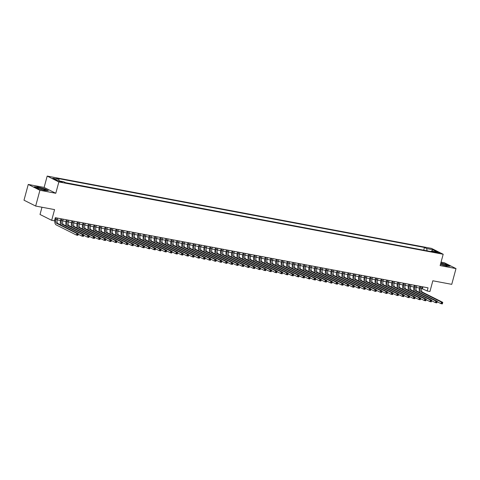<?xml version="1.0" encoding="UTF-8"?>
<svg xmlns="http://www.w3.org/2000/svg" width="480" height="480" viewBox="0 0 480 480"><rect width="100%" height="100%" fill="white"/><g stroke="black" fill="none" stroke-linecap="round" stroke-linejoin="round"><path stroke-width="0.72" d="M62.484 182.37L59.442 181.314L62.484 182.37M41.976 207.24L40.02 214.476L51.684 220.326L54.444 220.848L55.296 217.698L428.034 287.826L427.182 290.982L429.942 291.498L432.834 280.782L451.746 284.34L456 268.584L444.336 262.728L441.066 262.116M28.254 184.44L24 200.202L35.664 206.052L39.918 190.29L55.794 193.278L58.854 181.932L47.19 176.082L44.13 187.428L28.254 184.44L39.918 190.29M58.854 181.932L443.184 254.25L431.52 248.394L47.19 176.082M436.602 252.138L434.394 251.868L437.34 252.888L439.548 253.158L436.602 252.138L436.452 252.69M427.092 250.836L426.678 248.562L424.47 247.452L56.7 178.254L58.908 179.364L52.836 178.218L57.624 180.624L63.702 181.764L65.91 182.874L433.674 252.072L431.466 250.962L430.872 251.544M426.678 248.562L432.75 249.702L437.544 252.108L431.466 250.962M424.086 250.266L65.574 182.706M51.684 220.326L54.576 209.61L35.664 206.052M443.184 254.25L440.124 265.596L456 268.584M421.65 288.456L427.182 290.982M57.192 219.882L60.492 220.5M62.718 220.92L66.012 221.544M68.238 221.958L71.538 222.582M73.758 222.996L77.058 223.62M79.284 224.04L82.578 224.658M84.804 225.078L88.104 225.696M90.324 226.116L93.624 226.734M95.85 227.154L99.144 227.778M101.37 228.192L104.67 228.816M106.89 229.236L110.19 229.854M112.416 230.274L115.71 230.892M117.936 231.312L121.236 231.93M123.456 232.35L126.756 232.968M128.982 233.388L132.276 234.012M134.502 234.426L137.802 235.05M140.022 235.47L143.322 236.088M145.548 236.508L148.842 237.126M151.068 237.546L154.368 238.164M156.588 238.584L159.888 239.202M162.114 239.622L165.408 240.246M167.634 240.66L170.934 241.284M173.154 241.704L176.454 242.322M178.68 242.742L181.974 243.36M184.2 243.78L187.5 244.398M189.72 244.818L193.02 245.436M195.246 245.856L198.54 246.48M200.766 246.894L204.066 247.518M206.286 247.938L209.586 248.556M211.812 248.976L215.106 249.594M217.332 250.014L220.632 250.632M222.852 251.052L226.152 251.67M228.378 252.09L231.672 252.714M233.898 253.128L237.198 253.752M239.418 254.172L242.718 254.79M244.944 255.21L248.238 255.828M250.464 256.248L253.764 256.866M255.984 257.286L259.284 257.904M261.51 258.324L264.804 258.948M267.03 259.362L270.33 259.986M272.55 260.406L275.85 261.024M278.076 261.444L281.37 262.062M283.596 262.482L286.896 263.1M289.116 263.52L292.416 264.138M294.642 264.558L297.936 265.182M300.162 265.596L303.462 266.22M305.682 266.64L308.982 267.258M311.208 267.678L314.502 268.296M316.728 268.716L320.028 269.334M322.248 269.754L325.548 270.378M327.774 270.792L331.068 271.416M333.294 271.83L336.594 272.454M338.814 272.874L342.114 273.492M344.34 273.912L347.634 274.53M349.86 274.95L353.16 275.568M355.386 275.988L358.68 276.612M360.906 277.026L364.2 277.65M366.426 278.064L369.726 278.688M371.952 279.108L375.246 279.726M377.472 280.146L380.772 280.764M382.992 281.184L386.292 281.802M388.518 282.222L391.812 282.846M394.038 283.26L397.338 283.884M399.558 284.298L402.858 284.922M405.084 285.342L408.378 285.96M410.604 286.38L413.904 286.998M416.124 287.418L419.424 288.036M422.922 286.866L422.454 288.606M423.756 250.104L424.47 247.452M58.908 179.364L59.196 180.918M431.946 251.052L432.75 249.702M440.43 264.456L446.502 266.07L450.072 266.19L446.562 264.426L440.85 262.908M55.794 193.278L44.13 187.428M37.692 188.598L44.778 190.482L48.348 190.602L44.838 188.838L37.752 186.954L34.176 186.834L37.692 188.598M420.732 286.452L420.33 287.946A3.294 1.716 -79.3 0 0 421.056 291.888L441.372 302.082L442.752 302.346L422.436 292.152L421.056 291.888M422.112 286.716L421.71 288.21A3.294 1.716 -79.3 0 0 422.436 292.152M419.76 292.542A4.938 2.568 100.7 0 1 419.538 287.55L419.88 286.296M442.452 303.576L442.62 302.946L442.068 302.838L441.894 303.474L442.452 303.576L442.326 303.918L440.946 303.66L437.13 301.746M441.894 303.474L440.946 303.66L441.372 302.082L442.068 302.838M442.62 302.946L442.752 302.346M440.496 264.228A4.278 0.54 15.1 0 0 445.002 265.458A4.278 0.54 15.1 0 0 446.952 265.632A4.278 0.54 15.1 0 0 445.47 264.654A4.278 0.54 15.1 0 0 440.904 263.4A4.278 0.54 15.1 0 0 440.724 263.37M444.612 265.38A2.928 0.372 15.1 0 0 441.354 264.474A2.928 0.372 15.1 0 0 441.048 264.42M440.808 263.058L446.418 264.546L449.658 266.172M45.36 189.942A4.278 0.54 15.1 0 0 41.25 188.292A4.278 0.54 15.1 0 0 37.098 187.746A4.278 0.54 15.1 0 0 37.17 187.872A4.278 0.54 15.1 0 0 41.088 189.366A4.278 0.54 15.1 0 0 45.228 190.044A4.278 0.54 15.1 0 0 45.36 189.942M42.882 189.792A2.928 0.372 15.1 0 0 39.318 188.832M34.56 187.026L37.824 187.134L44.688 188.958L47.928 190.584M415.212 285.414L414.804 286.908A3.294 1.716 -79.3 0 0 415.53 290.85L435.846 301.044L437.232 301.308L416.91 291.114L415.53 290.85M416.592 285.678L416.184 287.166A3.294 1.716 -79.3 0 0 416.91 291.114M414.234 291.498A4.938 2.568 100.7 0 1 414.018 286.512L414.36 285.258M436.926 302.538L437.1 301.908L436.542 301.8L436.374 302.43L436.926 302.538L436.806 302.88L435.426 302.622L431.61 300.708M436.374 302.43L435.426 302.622L435.846 301.044L436.542 301.8M437.1 301.908L437.232 301.308M409.686 284.376L409.284 285.87A3.294 1.716 -79.3 0 0 410.01 289.812L430.326 300.006L431.706 300.264L411.39 290.07L410.01 289.812M411.066 284.634L410.664 286.128A3.294 1.716 -79.3 0 0 411.39 290.07M408.714 290.46A4.938 2.568 100.7 0 1 408.498 285.474L408.834 284.214M431.406 301.494L431.574 300.864L431.022 300.762L430.854 301.392L431.406 301.494L431.28 301.842L429.9 301.584L426.09 299.67M430.854 301.392L429.9 301.584L430.326 300.006L431.022 300.762M431.574 300.864L431.706 300.264M404.166 283.338L403.764 284.832A3.294 1.716 -79.3 0 0 404.49 288.774L424.806 298.968L426.186 299.226L405.87 289.032L404.49 288.774M405.546 283.596L405.144 285.09A3.294 1.716 -79.3 0 0 405.87 289.032M403.194 289.422A4.938 2.568 100.7 0 1 402.972 284.436L403.314 283.176M425.886 300.456L426.054 299.826L425.502 299.724L425.328 300.354L425.886 300.456L425.76 300.804L424.38 300.546L420.564 298.632M425.328 300.354L424.38 300.546L424.806 298.968L425.502 299.724M426.054 299.826L426.186 299.226M398.646 282.3L398.238 283.794A3.294 1.716 -79.3 0 0 398.964 287.736L419.28 297.93L420.666 298.188L400.344 287.994L398.964 287.736M400.026 282.558L399.618 284.052A3.294 1.716 -79.3 0 0 400.344 287.994M397.668 288.384A4.938 2.568 100.7 0 1 397.452 283.398L397.794 282.138M420.36 299.418L420.534 298.788L419.976 298.686L419.808 299.316L420.36 299.418L420.24 299.766L418.86 299.502L415.044 297.588M419.808 299.316L418.86 299.502L419.28 297.93L419.976 298.686M420.534 298.788L420.666 298.188M393.12 281.262L392.718 282.75A3.294 1.716 -79.3 0 0 393.444 286.698L413.76 296.892L415.14 297.15L394.824 286.956L393.444 286.698M394.5 281.52L394.098 283.014A3.294 1.716 -79.3 0 0 394.824 286.956M392.148 287.346A4.938 2.568 100.7 0 1 391.932 282.36L392.268 281.1M414.84 298.38L415.008 297.75L414.456 297.648L414.288 298.278L414.84 298.38L414.714 298.728L413.334 298.464L409.524 296.55M414.288 298.278L413.334 298.464L413.76 296.892L414.456 297.648M415.008 297.75L415.14 297.15M387.6 280.218L387.198 281.712A3.294 1.716 -79.3 0 0 387.924 285.654L408.24 295.848L409.62 296.112L389.304 285.918L387.924 285.654M388.98 280.482L388.578 281.976A3.294 1.716 -79.3 0 0 389.304 285.918M386.628 286.308A4.938 2.568 100.7 0 1 386.406 281.316L386.748 280.062M409.314 297.342L409.488 296.712L408.936 296.604L408.762 297.24L409.314 297.342L409.194 297.684L407.814 297.426L403.998 295.512M408.762 297.24L407.814 297.426L408.24 295.848L408.936 296.604M409.488 296.712L409.62 296.112M382.08 279.18L381.672 280.674A3.294 1.716 -79.3 0 0 382.398 284.616L402.714 294.81L404.094 295.068L383.778 284.88L382.398 284.616M383.46 279.444L383.052 280.932A3.294 1.716 -79.3 0 0 383.778 284.88M381.102 285.264A4.938 2.568 100.7 0 1 380.886 280.278L381.228 279.024M403.794 296.304L403.968 295.674L403.41 295.566L403.242 296.196L403.794 296.304L403.674 296.646L402.294 296.388L398.478 294.474M403.242 296.196L402.294 296.388L402.714 294.81L403.41 295.566M403.968 295.674L404.094 295.068M376.554 278.142L376.152 279.636A3.294 1.716 -79.3 0 0 376.878 283.578L397.194 293.772L398.574 294.03L378.258 283.836L376.878 283.578M377.934 278.4L377.532 279.894A3.294 1.716 -79.3 0 0 378.258 283.836M375.582 284.226A4.938 2.568 100.7 0 1 375.366 279.24L375.702 277.98M398.274 295.26L398.442 294.63L397.89 294.528L397.722 295.158L398.274 295.26L398.148 295.608L396.768 295.35L392.958 293.436M397.722 295.158L396.768 295.35L397.194 293.772L397.89 294.528M398.442 294.63L398.574 294.03M371.034 277.104L370.632 278.598A3.294 1.716 -79.3 0 0 371.358 282.54L391.674 292.734L393.054 292.992L372.738 282.798L371.358 282.54M372.414 277.362L372.012 278.856A3.294 1.716 -79.3 0 0 372.738 282.798M370.062 283.188A4.938 2.568 100.7 0 1 369.84 278.202L370.182 276.942M392.748 294.222L392.922 293.592L392.37 293.49L392.196 294.12L392.748 294.222L392.628 294.57L391.248 294.312L387.432 292.398M392.196 294.12L391.248 294.312L391.674 292.734L392.37 293.49M392.922 293.592L393.054 292.992M365.514 276.066L365.106 277.56A3.294 1.716 -79.3 0 0 365.832 281.502L386.148 291.696L387.528 291.954L367.212 281.76L365.832 281.502M366.894 276.324L366.486 277.818A3.294 1.716 -79.3 0 0 367.212 281.76M364.536 282.15A4.938 2.568 100.7 0 1 364.32 277.164L364.662 275.904M387.228 293.184L387.396 292.554L386.844 292.452L386.676 293.082L387.228 293.184L387.108 293.532L385.728 293.268L381.912 291.354M386.676 293.082L385.728 293.268L386.148 291.696L386.844 292.452M387.396 292.554L387.528 291.954M359.988 275.028L359.586 276.516A3.294 1.716 -79.3 0 0 360.312 280.464L380.628 290.658L382.008 290.916L361.692 280.722L360.312 280.464M361.368 275.286L360.966 276.78A3.294 1.716 -79.3 0 0 361.692 280.722M359.016 281.112A4.938 2.568 100.7 0 1 358.8 276.126L359.136 274.866M381.708 292.146L381.876 291.516L381.324 291.414L381.156 292.044L381.708 292.146L381.582 292.488L380.202 292.23L376.392 290.316M381.156 292.044L380.202 292.23L380.628 290.658L381.324 291.414M381.876 291.516L382.008 290.916M354.468 273.984L354.066 275.478A3.294 1.716 -79.3 0 0 354.792 279.42L375.108 289.614L376.488 289.878L356.172 279.684L354.792 279.42M355.848 274.248L355.446 275.742A3.294 1.716 -79.3 0 0 356.172 279.684M353.496 280.068A4.938 2.568 100.7 0 1 353.274 275.082L353.616 273.828M376.182 291.108L376.356 290.478L375.804 290.37L375.63 291L376.182 291.108L376.062 291.45L374.682 291.192L370.866 289.278M375.63 291L374.682 291.192L375.108 289.614L375.804 290.37M376.356 290.478L376.488 289.878M348.948 272.946L348.54 274.44A3.294 1.716 -79.3 0 0 349.266 278.382L369.582 288.576L370.962 288.834L350.646 278.646L349.266 278.382M350.328 273.21L349.92 274.698A3.294 1.716 -79.3 0 0 350.646 278.646M347.97 279.03A4.938 2.568 100.7 0 1 347.754 274.044L348.096 272.79M370.662 290.07L370.83 289.44L370.278 289.332L370.11 289.962L370.662 290.07L370.542 290.412L369.162 290.154L365.346 288.24M370.11 289.962L369.162 290.154L369.582 288.576L370.278 289.332M370.83 289.44L370.962 288.834M343.422 271.908L343.02 273.402A3.294 1.716 -79.3 0 0 343.746 277.344L364.062 287.538L365.442 287.796L345.126 277.602L343.746 277.344M344.802 272.166L344.4 273.66A3.294 1.716 -79.3 0 0 345.126 277.602M342.45 277.992A4.938 2.568 100.7 0 1 342.234 273.006L342.57 271.746M365.142 289.026L365.31 288.396L364.758 288.294L364.59 288.924L365.142 289.026L365.016 289.374L363.636 289.116L359.826 287.202M364.59 288.924L363.636 289.116L364.062 287.538L364.758 288.294M365.31 288.396L365.442 287.796M337.902 270.87L337.5 272.364A3.294 1.716 -79.3 0 0 338.226 276.306L358.542 286.5L359.922 286.758L339.606 276.564L338.226 276.306M339.282 271.128L338.88 272.622A3.294 1.716 -79.3 0 0 339.606 276.564M336.93 276.954A4.938 2.568 100.7 0 1 336.708 271.968L337.05 270.708M359.616 287.988L359.79 287.358L359.238 287.256L359.064 287.886L359.616 287.988L359.496 288.336L358.116 288.078L354.3 286.164M359.064 287.886L358.116 288.078L358.542 286.5L359.238 287.256M359.79 287.358L359.922 286.758M332.376 269.832L331.974 271.326A3.294 1.716 -79.3 0 0 332.7 275.268L353.016 285.462L354.396 285.72L334.08 275.526L332.7 275.268M333.762 270.09L333.354 271.584A3.294 1.716 -79.3 0 0 334.08 275.526M331.404 275.916A4.938 2.568 100.7 0 1 331.188 270.93L331.53 269.67M354.096 286.95L354.264 286.32L353.712 286.218L353.544 286.848L354.096 286.95L353.976 287.298L352.596 287.034L348.78 285.12M353.544 286.848L352.596 287.034L353.016 285.462L353.712 286.218M354.264 286.32L354.396 285.72M326.856 268.794L326.454 270.282A3.294 1.716 -79.3 0 0 327.18 274.23L347.496 284.424L348.876 284.682L328.56 274.488L327.18 274.23M328.236 269.052L327.834 270.546A3.294 1.716 -79.3 0 0 328.56 274.488M325.884 274.878A4.938 2.568 100.7 0 1 325.668 269.892L326.004 268.632M348.576 285.912L348.744 285.282L348.192 285.18L348.024 285.81L348.576 285.912L348.45 286.254L347.07 285.996L343.26 284.082M348.024 285.81L347.07 285.996L347.496 284.424L348.192 285.18M348.744 285.282L348.876 284.682M321.336 267.75L320.934 269.244A3.294 1.716 -79.3 0 0 321.66 273.186L341.976 283.38L343.356 283.644L323.04 273.45L321.66 273.186M322.716 268.014L322.314 269.508A3.294 1.716 -79.3 0 0 323.04 273.45M320.364 273.834A4.938 2.568 100.7 0 1 320.142 268.848L320.484 267.594M343.05 284.874L343.224 284.244L342.672 284.136L342.498 284.766L343.05 284.874L342.93 285.216L341.55 284.958L337.734 283.044M342.498 284.766L341.55 284.958L341.976 283.38L342.672 284.136M343.224 284.244L343.356 283.644M315.81 266.712L315.408 268.206A3.294 1.716 -79.3 0 0 316.134 272.148L336.45 282.342L337.83 282.6L317.514 272.412L316.134 272.148M317.196 266.976L316.788 268.464A3.294 1.716 -79.3 0 0 317.514 272.412M314.838 272.796A4.938 2.568 100.7 0 1 314.622 267.81L314.964 266.556M337.53 283.836L337.698 283.206L337.146 283.098L336.978 283.728L337.53 283.836L337.41 284.178L336.03 283.92L332.214 282.006M336.978 283.728L336.03 283.92L336.45 282.342L337.146 283.098M337.698 283.206L337.83 282.6M310.29 265.674L309.888 267.168A3.294 1.716 -79.3 0 0 310.614 271.11L330.93 281.304L332.31 281.562L311.994 271.368L310.614 271.11M311.67 265.932L311.268 267.426A3.294 1.716 -79.3 0 0 311.994 271.368M309.318 271.758A4.938 2.568 100.7 0 1 309.102 266.772L309.438 265.512M332.01 282.792L332.178 282.162L331.626 282.06L331.458 282.69L332.01 282.792L331.884 283.14L330.504 282.882L326.694 280.968M331.458 282.69L330.504 282.882L330.93 281.304L331.626 282.06M332.178 282.162L332.31 281.562M304.77 264.636L304.368 266.13A3.294 1.716 -79.3 0 0 305.094 270.072L325.41 280.266L326.79 280.524L306.474 270.33L305.094 270.072M306.15 264.894L305.748 266.388A3.294 1.716 -79.3 0 0 306.474 270.33M303.798 270.72A4.938 2.568 100.7 0 1 303.576 265.734L303.918 264.474M326.484 281.754L326.658 281.124L326.106 281.022L325.932 281.652L326.484 281.754L326.364 282.102L324.984 281.844L321.168 279.93M325.932 281.652L324.984 281.844L325.41 280.266L326.106 281.022M326.658 281.124L326.79 280.524M299.244 263.598L298.842 265.092A3.294 1.716 -79.3 0 0 299.568 269.034L319.884 279.228L321.264 279.486L300.948 269.292L299.568 269.034M300.63 263.856L300.222 265.35A3.294 1.716 -79.3 0 0 300.948 269.292M298.272 269.682A4.938 2.568 100.7 0 1 298.056 264.696L298.398 263.436M320.964 280.716L321.132 280.086L320.58 279.984L320.412 280.614L320.964 280.716L320.844 281.064L319.458 280.8L315.648 278.886M320.412 280.614L319.458 280.8L319.884 279.228L320.58 279.984M321.132 280.086L321.264 279.486M293.724 262.56L293.322 264.048A3.294 1.716 -79.3 0 0 294.048 267.996L314.364 278.19L315.744 278.448L295.428 268.254L294.048 267.996M295.104 262.818L294.702 264.312A3.294 1.716 -79.3 0 0 295.428 268.254M292.752 268.644A4.938 2.568 100.7 0 1 292.536 263.658L292.872 262.398M315.444 279.678L315.612 279.048L315.06 278.946L314.892 279.576L315.444 279.678L315.318 280.02L313.938 279.762L310.128 277.848M314.892 279.576L313.938 279.762L314.364 278.19L315.06 278.946M315.612 279.048L315.744 278.448M288.204 261.516L287.802 263.01A3.294 1.716 -79.3 0 0 288.528 266.952L308.844 277.146L310.224 277.41L289.908 267.216L288.528 266.952M289.584 261.78L289.182 263.274A3.294 1.716 -79.3 0 0 289.908 267.216M287.232 267.6A4.938 2.568 100.7 0 1 287.01 262.614L287.352 261.36M309.918 278.64L310.092 278.01L309.54 277.902L309.366 278.532L309.918 278.64L309.798 278.982L308.418 278.724L304.602 276.81M309.366 278.532L308.418 278.724L308.844 277.146L309.54 277.902M310.092 278.01L310.224 277.41M282.678 260.478L282.276 261.972A3.294 1.716 -79.3 0 0 283.002 265.914L303.318 276.108L304.698 276.366L284.382 266.178L283.002 265.914M284.064 260.742L283.656 262.23A3.294 1.716 -79.3 0 0 284.382 266.178M281.706 266.562A4.938 2.568 100.7 0 1 281.49 261.576L281.832 260.322M304.398 277.602L304.566 276.972L304.014 276.864L303.846 277.494L304.398 277.602L304.278 277.944L302.892 277.686L299.082 275.772M303.846 277.494L302.892 277.686L303.318 276.108L304.014 276.864M304.566 276.972L304.698 276.366M277.158 259.44L276.756 260.934A3.294 1.716 -79.3 0 0 277.482 264.876L297.798 275.07L299.178 275.328L278.862 265.134L277.482 264.876M278.538 259.698L278.136 261.192A3.294 1.716 -79.3 0 0 278.862 265.134M276.186 265.524A4.938 2.568 100.7 0 1 275.97 260.538L276.306 259.278M298.878 276.558L299.046 275.928L298.494 275.826L298.326 276.456L298.878 276.558L298.752 276.906L297.372 276.648L293.562 274.734M298.326 276.456L297.372 276.648L297.798 275.07L298.494 275.826M299.046 275.928L299.178 275.328M271.638 258.402L271.236 259.896A3.294 1.716 -79.3 0 0 271.962 263.838L292.278 274.032L293.658 274.29L273.342 264.096L271.962 263.838M273.018 258.66L272.616 260.154A3.294 1.716 -79.3 0 0 273.342 264.096M270.666 264.486A4.938 2.568 100.7 0 1 270.444 259.5L270.786 258.24M293.352 275.52L293.526 274.89L292.974 274.788L292.8 275.418L293.352 275.52L293.232 275.868L291.852 275.61L288.036 273.696M292.8 275.418L291.852 275.61L292.278 274.032L292.974 274.788M293.526 274.89L293.658 274.29M266.112 257.364L265.71 258.858A3.294 1.716 -79.3 0 0 266.436 262.8L286.752 272.994L288.132 273.252L267.816 263.058L266.436 262.8M267.498 257.622L267.09 259.116A3.294 1.716 -79.3 0 0 267.816 263.058M265.14 263.448A4.938 2.568 100.7 0 1 264.924 258.462L265.266 257.202M287.832 274.482L288 273.852L287.448 273.75L287.28 274.38L287.832 274.482L287.712 274.83L286.326 274.566L282.516 272.652M287.28 274.38L286.326 274.566L286.752 272.994L287.448 273.75M288 273.852L288.132 273.252M260.592 256.326L260.19 257.814A3.294 1.716 -79.3 0 0 260.916 261.762L281.232 271.95L282.612 272.214L262.296 262.02L260.916 261.762M261.972 256.584L261.57 258.078A3.294 1.716 -79.3 0 0 262.296 262.02M259.62 262.41A4.938 2.568 100.7 0 1 259.404 257.424L259.74 256.164M282.312 273.444L282.48 272.814L281.928 272.712L281.76 273.342L282.312 273.444L282.186 273.786L280.806 273.528L276.996 271.614M281.76 273.342L280.806 273.528L281.232 271.95L281.928 272.712M282.48 272.814L282.612 272.214M255.072 255.282L254.67 256.776A3.294 1.716 -79.3 0 0 255.396 260.718L275.712 270.912L277.092 271.176L256.776 260.982L255.396 260.718M256.452 255.546L256.05 257.04A3.294 1.716 -79.3 0 0 256.776 260.982M254.1 261.366A4.938 2.568 100.7 0 1 253.878 256.38L254.22 255.126M276.786 272.406L276.96 271.776L276.408 271.668L276.234 272.298L276.786 272.406L276.666 272.748L275.286 272.49L271.47 270.576M276.234 272.298L275.286 272.49L275.712 270.912L276.408 271.668M276.96 271.776L277.092 271.176M249.546 254.244L249.144 255.738A3.294 1.716 -79.3 0 0 249.87 259.68L270.186 269.874L271.566 270.132L251.25 259.944L249.87 259.68M250.932 254.508L250.524 255.996A3.294 1.716 -79.3 0 0 251.25 259.944M248.574 260.328A4.938 2.568 100.7 0 1 248.358 255.342L248.7 254.088M271.266 271.368L271.434 270.738L270.882 270.63L270.714 271.26L271.266 271.368L271.146 271.71L269.76 271.452L265.95 269.538M270.714 271.26L269.76 271.452L270.186 269.874L270.882 270.63M271.434 270.738L271.566 270.132M244.026 253.206L243.624 254.7A3.294 1.716 -79.3 0 0 244.35 258.642L264.666 268.836L266.046 269.094L245.73 258.9L244.35 258.642M245.406 253.464L245.004 254.958A3.294 1.716 -79.3 0 0 245.73 258.9M243.054 259.29A4.938 2.568 100.7 0 1 242.838 254.304L243.174 253.044M265.746 270.324L265.914 269.694L265.362 269.592L265.194 270.222L265.746 270.324L265.62 270.672L264.24 270.414L260.43 268.5M265.194 270.222L264.24 270.414L264.666 268.836L265.362 269.592M265.914 269.694L266.046 269.094M238.506 252.168L238.104 253.662A3.294 1.716 -79.3 0 0 238.83 257.604L259.146 267.798L260.526 268.056L240.21 257.862L238.83 257.604M239.886 252.426L239.484 253.92A3.294 1.716 -79.3 0 0 240.21 257.862M237.534 258.252A4.938 2.568 100.7 0 1 237.312 253.266L237.654 252.006M260.22 269.286L260.394 268.656L259.842 268.554L259.668 269.184L260.22 269.286L260.1 269.634L258.72 269.37L254.904 267.462M259.668 269.184L258.72 269.37L259.146 267.798L259.842 268.554M260.394 268.656L260.526 268.056M232.98 251.13L232.578 252.624A3.294 1.716 -79.3 0 0 233.304 256.566L253.62 266.76L255 267.018L234.684 256.824L233.304 256.566M234.366 251.388L233.958 252.882A3.294 1.716 -79.3 0 0 234.684 256.824M232.008 257.214A4.938 2.568 100.7 0 1 231.792 252.228L232.134 250.968M254.7 268.248L254.868 267.618L254.316 267.516L254.148 268.146L254.7 268.248L254.58 268.596L253.194 268.332L249.384 266.418M254.148 268.146L253.194 268.332L253.62 266.76L254.316 267.516M254.868 267.618L255 267.018M227.46 250.092L227.058 251.58A3.294 1.716 -79.3 0 0 227.784 255.528L248.1 265.716L249.48 265.98L229.164 255.786L227.784 255.528M228.84 250.35L228.438 251.844A3.294 1.716 -79.3 0 0 229.164 255.786M226.488 256.176A4.938 2.568 100.7 0 1 226.272 251.19L226.608 249.93M249.18 267.21L249.348 266.58L248.796 266.478L248.628 267.108L249.18 267.21L249.054 267.552L247.674 267.294L243.864 265.38M248.628 267.108L247.674 267.294L248.1 265.716L248.796 266.478M249.348 266.58L249.48 265.98M221.94 249.048L221.538 250.542A3.294 1.716 -79.3 0 0 222.264 254.484L242.58 264.678L243.96 264.942L223.644 254.748L222.264 254.484M223.32 249.312L222.918 250.806A3.294 1.716 -79.3 0 0 223.644 254.748M220.968 255.132A4.938 2.568 100.7 0 1 220.746 250.146L221.088 248.892M243.654 266.172L243.828 265.542L243.276 265.434L243.102 266.064L243.654 266.172L243.534 266.514L242.154 266.256L238.338 264.342M243.102 266.064L242.154 266.256L242.58 264.678L243.276 265.434M243.828 265.542L243.96 264.942M216.414 248.01L216.012 249.504A3.294 1.716 -79.3 0 0 216.738 253.446L237.054 263.64L238.434 263.898L218.118 253.71L216.738 253.446M217.8 248.274L217.392 249.762A3.294 1.716 -79.3 0 0 218.118 253.71M215.442 254.094A4.938 2.568 100.7 0 1 215.226 249.108L215.568 247.854M238.134 265.134L238.302 264.504L237.75 264.396L237.582 265.026L238.134 265.134L238.014 265.476L236.628 265.218L232.818 263.304M237.582 265.026L236.628 265.218L237.054 263.64L237.75 264.396M238.302 264.504L238.434 263.898M210.894 246.972L210.492 248.466A3.294 1.716 -79.3 0 0 211.218 252.408L231.534 262.602L232.914 262.86L212.598 252.666L211.218 252.408M212.274 247.23L211.872 248.724A3.294 1.716 -79.3 0 0 212.598 252.666M209.922 253.056A4.938 2.568 100.7 0 1 209.706 248.07L210.042 246.81M232.614 264.09L232.782 263.46L232.23 263.358L232.062 263.988L232.614 264.09L232.488 264.438L231.108 264.18L227.298 262.266M232.062 263.988L231.108 264.18L231.534 262.602L232.23 263.358M232.782 263.46L232.914 262.86M205.374 245.934L204.972 247.428A3.294 1.716 -79.3 0 0 205.698 251.37L226.014 261.564L227.394 261.822L207.078 251.628L205.698 251.37M206.754 246.192L206.352 247.686A3.294 1.716 -79.3 0 0 207.078 251.628M204.402 252.018A4.938 2.568 100.7 0 1 204.18 247.032L204.522 245.772M227.088 263.052L227.262 262.422L226.71 262.32L226.536 262.95L227.088 263.052L226.968 263.4L225.588 263.136L221.772 261.228M226.536 262.95L225.588 263.136L226.014 261.564L226.71 262.32M227.262 262.422L227.394 261.822M199.848 244.896L199.446 246.39A3.294 1.716 -79.3 0 0 200.172 250.332L220.488 260.526L221.868 260.784L201.552 250.59L200.172 250.332M201.234 245.154L200.826 246.648A3.294 1.716 -79.3 0 0 201.552 250.59M198.876 250.98A4.938 2.568 100.7 0 1 198.66 245.994L198.996 244.734M221.568 262.014L221.736 261.384L221.184 261.282L221.016 261.912L221.568 262.014L221.448 262.362L220.062 262.098L216.252 260.184M221.016 261.912L220.062 262.098L220.488 260.526L221.184 261.282M221.736 261.384L221.868 260.784M194.328 243.858L193.926 245.346A3.294 1.716 -79.3 0 0 194.652 249.294L214.968 259.482L216.348 259.746L196.032 249.552L194.652 249.294M195.708 244.116L195.306 245.61A3.294 1.716 -79.3 0 0 196.032 249.552M193.356 249.942A4.938 2.568 100.7 0 1 193.14 244.956L193.476 243.696M216.048 260.976L216.216 260.346L215.664 260.244L215.496 260.874L216.048 260.976L215.922 261.318L214.542 261.06L210.732 259.146M215.496 260.874L214.542 261.06L214.968 259.482L215.664 260.244M216.216 260.346L216.348 259.746M188.808 242.814L188.406 244.308A3.294 1.716 -79.3 0 0 189.132 248.25L209.448 258.444L210.828 258.708L190.512 248.514L189.132 248.25M190.188 243.078L189.786 244.572A3.294 1.716 -79.3 0 0 190.512 248.514M187.836 248.898A4.938 2.568 100.7 0 1 187.614 243.912L187.956 242.658M210.522 259.938L210.696 259.308L210.144 259.2L209.97 259.83L210.522 259.938L210.402 260.28L209.022 260.022L205.206 258.108M209.97 259.83L209.022 260.022L209.448 258.444L210.144 259.2M210.696 259.308L210.828 258.708M183.282 241.776L182.88 243.27A3.294 1.716 -79.3 0 0 183.606 247.212L203.922 257.406L205.302 257.664L184.986 247.476L183.606 247.212M184.662 242.04L184.26 243.528A3.294 1.716 -79.3 0 0 184.986 247.476M182.31 247.86A4.938 2.568 100.7 0 1 182.094 242.874L182.43 241.62M205.002 258.9L205.17 258.27L204.618 258.162L204.45 258.792L205.002 258.9L204.882 259.242L203.496 258.984L199.686 257.07M204.45 258.792L203.496 258.984L203.922 257.406L204.618 258.162M205.17 258.27L205.302 257.664M177.762 240.738L177.36 242.232A3.294 1.716 -79.3 0 0 178.086 246.174L198.402 256.368L199.782 256.626L179.466 246.432L178.086 246.174M179.142 240.996L178.74 242.49A3.294 1.716 -79.3 0 0 179.466 246.432M176.79 246.822A4.938 2.568 100.7 0 1 176.574 241.836L176.91 240.576M199.482 257.856L199.65 257.226L199.098 257.124L198.93 257.754L199.482 257.856L199.356 258.204L197.976 257.946L194.166 256.032M198.93 257.754L197.976 257.946L198.402 256.368L199.098 257.124M199.65 257.226L199.782 256.626M172.242 239.7L171.84 241.194A3.294 1.716 -79.3 0 0 172.566 245.136L192.882 255.33L194.262 255.588L173.946 245.394L172.566 245.136M173.622 239.958L173.22 241.452A3.294 1.716 -79.3 0 0 173.946 245.394M171.27 245.784A4.938 2.568 100.7 0 1 171.048 240.798L171.39 239.538M193.956 256.818L194.13 256.188L193.578 256.086L193.404 256.716L193.956 256.818L193.836 257.166L192.456 256.902L188.64 254.994M193.404 256.716L192.456 256.902L192.882 255.33L193.578 256.086M194.13 256.188L194.262 255.588M166.716 238.662L166.314 240.156A3.294 1.716 -79.3 0 0 167.04 244.098L187.356 254.292L188.736 254.55L168.42 244.356L167.04 244.098M168.096 238.92L167.694 240.414A3.294 1.716 -79.3 0 0 168.42 244.356M165.744 244.746A4.938 2.568 100.7 0 1 165.528 239.76L165.864 238.5M188.436 255.78L188.604 255.15L188.052 255.048L187.884 255.678L188.436 255.78L188.316 256.128L186.93 255.864L183.12 253.95M187.884 255.678L186.93 255.864L187.356 254.292L188.052 255.048M188.604 255.15L188.736 254.55M161.196 237.624L160.794 239.112A3.294 1.716 -79.3 0 0 161.52 243.06L181.836 253.248L183.216 253.512L162.9 243.318L161.52 243.06M162.576 237.882L162.174 239.376A3.294 1.716 -79.3 0 0 162.9 243.318M160.224 243.708A4.938 2.568 100.7 0 1 160.008 238.716L160.344 237.462M182.916 254.742L183.084 254.112L182.532 254.01L182.364 254.64L182.916 254.742L182.79 255.084L181.41 254.826L177.6 252.912M182.364 254.64L181.41 254.826L181.836 253.248L182.532 254.01M183.084 254.112L183.216 253.512M155.676 236.58L155.274 238.074A3.294 1.716 -79.3 0 0 156 242.016L176.316 252.21L177.696 252.474L157.38 242.28L156 242.016M157.056 236.844L156.654 238.338A3.294 1.716 -79.3 0 0 157.38 242.28M154.704 242.664A4.938 2.568 100.7 0 1 154.482 237.678L154.824 236.424M177.39 253.704L177.564 253.074L177.012 252.966L176.838 253.596L177.39 253.704L177.27 254.046L175.89 253.788L172.074 251.874M176.838 253.596L175.89 253.788L176.316 252.21L177.012 252.966M177.564 253.074L177.696 252.474M150.15 235.542L149.748 237.036A3.294 1.716 -79.3 0 0 150.474 240.978L170.79 251.172L172.17 251.43L151.854 241.236L150.474 240.978M151.53 235.806L151.128 237.294A3.294 1.716 -79.3 0 0 151.854 241.236M149.178 241.626A4.938 2.568 100.7 0 1 148.962 236.64L149.298 235.386M171.87 252.666L172.038 252.036L171.486 251.928L171.318 252.558L171.87 252.666L171.744 253.008L170.364 252.75L166.554 250.836M171.318 252.558L170.364 252.75L170.79 251.172L171.486 251.928M172.038 252.036L172.17 251.43M144.63 234.504L144.228 235.998A3.294 1.716 -79.3 0 0 144.954 239.94L165.27 250.134L166.65 250.392L146.334 240.198L144.954 239.94M146.01 234.762L145.608 236.256A3.294 1.716 -79.3 0 0 146.334 240.198M143.658 240.588A4.938 2.568 100.7 0 1 143.442 235.602L143.778 234.342M166.35 251.622L166.518 250.992L165.966 250.89L165.798 251.52L166.35 251.622L166.224 251.97L164.844 251.712L161.034 249.798M165.798 251.52L164.844 251.712L165.27 250.134L165.966 250.89M166.518 250.992L166.65 250.392M139.11 233.466L138.708 234.96A3.294 1.716 -79.3 0 0 139.434 238.902L159.75 249.096L161.13 249.354L140.814 239.16L139.434 238.902M140.49 233.724L140.088 235.218A3.294 1.716 -79.3 0 0 140.814 239.16M138.138 239.55A4.938 2.568 100.7 0 1 137.916 234.564L138.258 233.304M160.824 250.584L160.998 249.954L160.446 249.852L160.272 250.482L160.824 250.584L160.704 250.932L159.324 250.668L155.508 248.76M160.272 250.482L159.324 250.668L159.75 249.096L160.446 249.852M160.998 249.954L161.13 249.354M133.584 232.428L133.182 233.922A3.294 1.716 -79.3 0 0 133.908 237.864L154.224 248.058L155.604 248.316L135.288 238.122L133.908 237.864M134.964 232.686L134.562 234.18A3.294 1.716 -79.3 0 0 135.288 238.122M132.612 238.512A4.938 2.568 100.7 0 1 132.396 233.526L132.732 232.266M155.304 249.546L155.472 248.916L154.92 248.814L154.752 249.444L155.304 249.546L155.178 249.894L153.798 249.63L149.988 247.716M154.752 249.444L153.798 249.63L154.224 248.058L154.92 248.814M155.472 248.916L155.604 248.316M128.064 231.39L127.662 232.878A3.294 1.716 -79.3 0 0 128.388 236.826L148.704 247.014L150.084 247.278L129.768 237.084L128.388 236.826M129.444 231.648L129.042 233.142A3.294 1.716 -79.3 0 0 129.768 237.084M127.092 237.474A4.938 2.568 100.7 0 1 126.876 232.482L127.212 231.228M149.784 248.508L149.952 247.878L149.4 247.776L149.232 248.406L149.784 248.508L149.658 248.85L148.278 248.592L144.468 246.678M149.232 248.406L148.278 248.592L148.704 247.014L149.4 247.776M149.952 247.878L150.084 247.278M122.544 230.346L122.142 231.84A3.294 1.716 -79.3 0 0 122.868 235.782L143.184 245.976L144.564 246.24L124.248 236.046L122.868 235.782M123.924 230.61L123.522 232.104A3.294 1.716 -79.3 0 0 124.248 236.046M121.566 236.43A4.938 2.568 100.7 0 1 121.35 231.444L121.692 230.19M144.258 247.47L144.432 246.84L143.88 246.732L143.706 247.362L144.258 247.47L144.138 247.812L142.758 247.554L138.942 245.64M143.706 247.362L142.758 247.554L143.184 245.976L143.88 246.732M144.432 246.84L144.564 246.24M117.018 229.308L116.616 230.802A3.294 1.716 -79.3 0 0 117.342 234.744L137.658 244.938L139.038 245.196L118.722 235.002L117.342 234.744M118.398 229.572L117.996 231.06A3.294 1.716 -79.3 0 0 118.722 235.002M116.046 235.392A4.938 2.568 100.7 0 1 115.83 230.406L116.166 229.152M138.738 246.432L138.906 245.796L138.354 245.694L138.186 246.324L138.738 246.432L138.612 246.774L137.232 246.516L133.422 244.602M138.186 246.324L137.232 246.516L137.658 244.938L138.354 245.694M138.906 245.796L139.038 245.196M111.498 228.27L111.096 229.764A3.294 1.716 -79.3 0 0 111.822 233.706L132.138 243.9L133.518 244.158L113.202 233.964L111.822 233.706M112.878 228.528L112.476 230.022A3.294 1.716 -79.3 0 0 113.202 233.964M110.526 234.354A4.938 2.568 100.7 0 1 110.31 229.368L110.646 228.108M133.218 245.388L133.386 244.758L132.834 244.656L132.666 245.286L133.218 245.388L133.092 245.736L131.712 245.478L127.896 243.564M132.666 245.286L131.712 245.478L132.138 243.9L132.834 244.656M133.386 244.758L133.518 244.158M105.978 227.232L105.576 228.726A3.294 1.716 -79.3 0 0 106.302 232.668L126.618 242.862L127.998 243.12L107.682 232.926L106.302 232.668M107.358 227.49L106.956 228.984A3.294 1.716 -79.3 0 0 107.682 232.926M105 233.316A4.938 2.568 100.7 0 1 104.784 228.33L105.126 227.07M127.692 244.35L127.866 243.72L127.314 243.618L127.14 244.248L127.692 244.35L127.572 244.698L126.192 244.434L122.376 242.526M127.14 244.248L126.192 244.434L126.618 242.862L127.314 243.618M127.866 243.72L127.998 243.12M100.452 226.194L100.05 227.688A3.294 1.716 -79.3 0 0 100.776 231.63L121.092 241.824L122.472 242.082L102.156 231.888L100.776 231.63M101.832 226.452L101.43 227.946A3.294 1.716 -79.3 0 0 102.156 231.888M99.48 232.278A4.938 2.568 100.7 0 1 99.264 227.292L99.6 226.032M122.172 243.312L122.34 242.682L121.788 242.58L121.62 243.21L122.172 243.312L122.046 243.66L120.666 243.396L116.856 241.482M121.62 243.21L120.666 243.396L121.092 241.824L121.788 242.58M122.34 242.682L122.472 242.082M94.932 225.156L94.53 226.644A3.294 1.716 -79.3 0 0 95.256 230.592L115.572 240.78L116.952 241.044L96.636 230.85L95.256 230.592M96.312 225.414L95.91 226.908A3.294 1.716 -79.3 0 0 96.636 230.85M93.96 231.24A4.938 2.568 100.7 0 1 93.744 226.248L94.08 224.994M116.652 242.274L116.82 241.644L116.268 241.536L116.1 242.172L116.652 242.274L116.526 242.616L115.146 242.358L111.33 240.444M116.1 242.172L115.146 242.358L115.572 240.78L116.268 241.536M116.82 241.644L116.952 241.044M89.412 224.112L89.01 225.606A3.294 1.716 -79.3 0 0 89.73 229.548L110.052 239.742L111.432 240.006L91.116 229.812L89.73 229.548M90.792 224.376L90.39 225.864A3.294 1.716 -79.3 0 0 91.116 229.812M88.434 230.196A4.938 2.568 100.7 0 1 88.218 225.21L88.56 223.956M111.126 241.236L111.3 240.606L110.748 240.498L110.574 241.128L111.126 241.236L111.006 241.578L109.626 241.32L105.81 239.406M110.574 241.128L109.626 241.32L110.052 239.742L110.748 240.498M111.3 240.606L111.432 240.006M83.886 223.074L83.484 224.568A3.294 1.716 -79.3 0 0 84.21 228.51L104.526 238.704L105.906 238.962L85.59 228.768L84.21 228.51M85.266 223.338L84.864 224.826A3.294 1.716 -79.3 0 0 85.59 228.768M82.914 229.158A4.938 2.568 100.7 0 1 82.698 224.172L83.034 222.918M105.606 240.198L105.774 239.562L105.222 239.46L105.054 240.09L105.606 240.198L105.48 240.54L104.1 240.282L100.29 238.368M105.054 240.09L104.1 240.282L104.526 238.704L105.222 239.46M105.774 239.562L105.906 238.962M78.366 222.036L77.964 223.53A3.294 1.716 -79.3 0 0 78.69 227.472L99.006 237.666L100.386 237.924L80.07 227.73L78.69 227.472M79.746 222.294L79.344 223.788A3.294 1.716 -79.3 0 0 80.07 227.73M77.394 228.12A4.938 2.568 100.7 0 1 77.178 223.134L77.514 221.874M100.086 239.154L100.254 238.524L99.702 238.422L99.534 239.052L100.086 239.154L99.96 239.502L98.58 239.244L94.764 237.33M99.534 239.052L98.58 239.244L99.006 237.666L99.702 238.422M100.254 238.524L100.386 237.924M72.846 220.998L72.444 222.492A3.294 1.716 -79.3 0 0 73.164 226.434L93.486 236.628L94.866 236.886L74.55 226.692L73.164 226.434M74.226 221.256L73.824 222.75A3.294 1.716 -79.3 0 0 74.55 226.692M71.868 227.082A4.938 2.568 100.7 0 1 71.652 222.096L71.994 220.836M94.56 238.116L94.734 237.486L94.182 237.384L94.008 238.014L94.56 238.116L94.44 238.464L93.06 238.2L89.244 236.292M94.008 238.014L93.06 238.2L93.486 236.628L94.182 237.384M94.734 237.486L94.866 236.886M67.32 219.96L66.918 221.454A3.294 1.716 -79.3 0 0 67.644 225.396L87.96 235.59L89.34 235.848L69.024 225.654L67.644 225.396M68.7 220.218L68.298 221.712A3.294 1.716 -79.3 0 0 69.024 225.654M66.348 226.044A4.938 2.568 100.7 0 1 66.132 221.058L66.468 219.798M89.04 237.078L89.208 236.448L88.656 236.346L88.488 236.976L89.04 237.078L88.914 237.426L87.534 237.162L83.724 235.248M88.488 236.976L87.534 237.162L87.96 235.59L88.656 236.346M89.208 236.448L89.34 235.848M61.8 218.922L61.398 220.41A3.294 1.716 -79.3 0 0 62.124 224.358L82.44 234.546L83.82 234.81L63.504 224.616L62.124 224.358M63.18 219.18L62.778 220.674A3.294 1.716 -79.3 0 0 63.504 224.616M60.828 225.006A4.938 2.568 100.7 0 1 60.612 220.014L60.948 218.76M83.52 236.04L83.688 235.41L83.136 235.302L82.968 235.938L83.52 236.04L83.394 236.382L82.014 236.124L78.198 234.21M82.968 235.938L82.014 236.124L82.44 234.546L83.136 235.302M83.688 235.41L83.82 234.81M56.28 217.878L55.878 219.372A3.294 1.716 -79.3 0 0 56.598 223.314L76.92 233.508L78.3 233.772L57.984 223.578L56.598 223.314M57.66 218.142L57.258 219.63A3.294 1.716 -79.3 0 0 57.984 223.578M77.994 235.002L78.168 234.372L77.616 234.264L77.442 234.894L77.994 235.002L77.874 235.344L76.494 235.086L56.178 224.892A4.938 2.568 100.7 0 1 55.086 218.976L55.428 217.722M77.442 234.894L76.494 235.086L76.92 233.508L77.616 234.264M78.168 234.372L78.3 233.772M435.27 252.33L435.384 251.91M421.71 288.21L420.33 287.946M416.184 287.166L414.804 286.908M410.664 286.128L409.284 285.87M405.144 285.09L403.764 284.832M399.618 284.052L398.238 283.794M394.098 283.014L392.718 282.75M388.578 281.976L387.198 281.712M383.052 280.932L381.672 280.674M377.532 279.894L376.152 279.636M372.012 278.856L370.632 278.598M366.486 277.818L365.106 277.56M360.966 276.78L359.586 276.516M355.446 275.742L354.066 275.478M349.92 274.698L348.54 274.44M344.4 273.66L343.02 273.402M338.88 272.622L337.5 272.364M333.354 271.584L331.974 271.326M327.834 270.546L326.454 270.282M322.314 269.508L320.934 269.244M316.788 268.464L315.408 268.206M311.268 267.426L309.888 267.168M305.748 266.388L304.368 266.13M300.222 265.35L298.842 265.092M294.702 264.312L293.322 264.048M289.182 263.274L287.802 263.01M283.656 262.23L282.276 261.972M278.136 261.192L276.756 260.934M272.616 260.154L271.236 259.896M267.09 259.116L265.71 258.858M261.57 258.078L260.19 257.814M256.05 257.04L254.67 256.776M250.524 255.996L249.144 255.738M245.004 254.958L243.624 254.7M239.484 253.92L238.104 253.662M233.958 252.882L232.578 252.624M228.438 251.844L227.058 251.58M222.918 250.806L221.538 250.542M217.392 249.762L216.012 249.504M211.872 248.724L210.492 248.466M206.352 247.686L204.972 247.428M200.826 246.648L199.446 246.39M195.306 245.61L193.926 245.346M189.786 244.572L188.406 244.308M184.26 243.528L182.88 243.27M178.74 242.49L177.36 242.232M173.22 241.452L171.84 241.194M167.694 240.414L166.314 240.156M162.174 239.376L160.794 239.112M156.654 238.338L155.274 238.074M151.128 237.294L149.748 237.036M145.608 236.256L144.228 235.998M140.088 235.218L138.708 234.96M134.562 234.18L133.182 233.922M129.042 233.142L127.662 232.878M123.522 232.104L122.142 231.84M117.996 231.06L116.616 230.802M112.476 230.022L111.096 229.764M106.956 228.984L105.576 228.726M101.43 227.946L100.05 227.688M95.91 226.908L94.53 226.644M90.39 225.864L89.01 225.606M84.864 224.826L83.484 224.568M79.344 223.788L77.964 223.53M73.824 222.75L72.444 222.492M68.298 221.712L66.918 221.454M62.778 220.674L61.398 220.41M57.258 219.63L55.878 219.372"/></g></svg>
